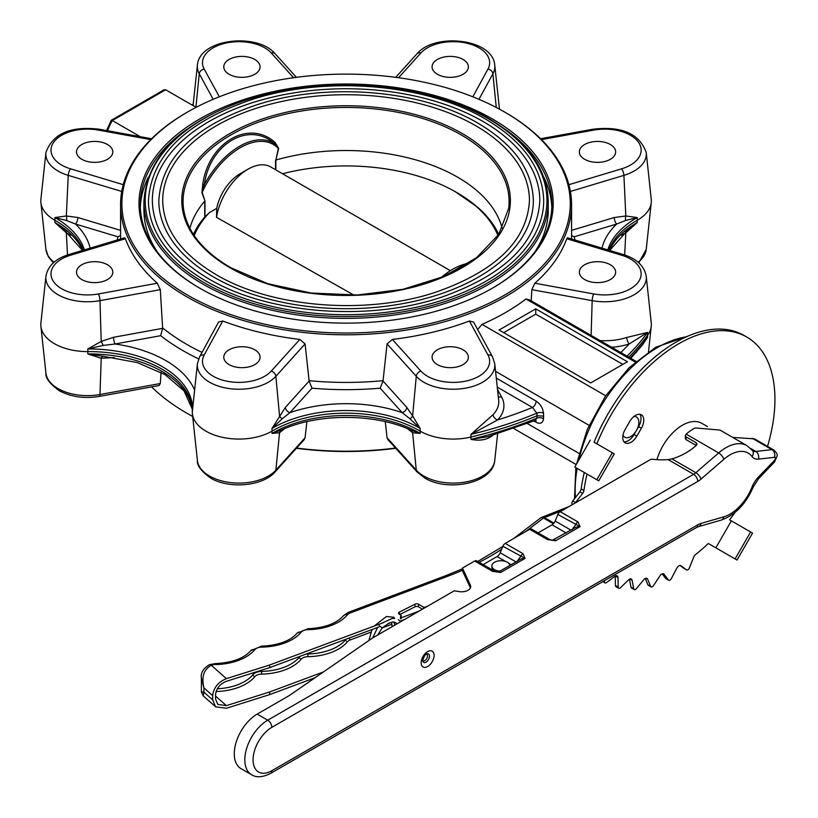 <?xml version="1.0" encoding="UTF-8"?>
<svg xmlns="http://www.w3.org/2000/svg" width="818" height="818" viewBox="0 0 818 818"><rect width="100%" height="100%" fill="white"/><g stroke="black" fill="none" stroke-linecap="round" stroke-linejoin="round"><path stroke-width="1.23" d="M379.163 625.514L382.18 627.958C395.288 617.989 394.818 623.684 396.311 623.04L397.221 623.684M509.951 565.361A9.07 5.235 0 0 0 504.45 561.138A9.07 5.235 0 0 0 492.579 563.939A9.07 5.235 0 0 0 491.874 565.964A9.07 5.235 0 0 0 497.436 570.8A9.07 5.235 0 0 0 499.89 571.168M497.998 571.976A9.07 5.235 180 0 1 497.436 571.854A9.07 5.235 180 0 1 491.874 567.027L491.874 565.964M656.936 459.675A38.875 22.444 -60 0 1 701.824 423.315L707.458 426.567M426.352 654.124A3.722 2.147 -60 0 1 427.517 655.975A3.722 2.147 -60 0 1 425.657 659.962A3.722 2.147 -60 0 1 422.701 660.453M594.083 442.221L614.267 453.888L594.083 442.221A136.074 78.559 -60 0 1 607.794 414.235A136.074 78.559 -60 0 1 744.002 335.441L746.752 337.026A136.074 78.559 -60 0 1 767.519 446.372M596.833 443.806A136.074 78.559 -60 0 1 610.545 415.82A136.074 78.559 -60 0 1 746.752 337.026M735.014 512.467A136.074 78.559 -60 0 1 729.564 519.829L752.56 533.091L729.574 519.829M683.909 568.326A2.587 1.493 -60 0 1 683.817 568.285A2.587 1.493 -60 0 1 683.736 568.224L680.024 565.483M731.364 520.872L715.852 547.825L708.306 543.5A136.074 78.559 -60 0 1 695.617 554.492A3.885 2.25 120 0 0 693.736 557.058L689.431 567.804A2.587 1.493 -60 0 1 689.165 568.367A2.587 1.493 -60 0 1 686.568 569.87A2.587 1.493 -60 0 1 686.486 569.819L680.975 565.749A3.885 2.25 120 0 0 680.852 565.667A3.885 2.25 120 0 0 676.844 568.142L671.353 578.582A2.587 1.493 -60 0 1 671.271 578.735A2.587 1.493 -60 0 1 668.674 580.238A2.587 1.493 -60 0 1 668.408 579.993L664.073 574.256A3.885 2.25 120 0 0 663.664 573.888A3.885 2.25 120 0 0 659.993 575.79L653.5 585.606A2.587 1.493 -60 0 1 651.056 586.864A2.587 1.493 -60 0 1 650.637 586.373L647.611 579.134A3.885 2.25 120 0 0 646.997 578.398A3.885 2.25 120 0 0 643.725 579.757L636.414 588.643A2.587 1.493 -60 0 1 634.226 589.553A2.587 1.493 -60 0 1 633.725 588.755L632.099 580.238A3.885 2.25 120 0 0 631.343 579.052A3.885 2.25 120 0 0 628.51 579.931L620.617 587.631A2.587 1.493 -60 0 1 618.725 588.214A2.587 1.493 -60 0 1 618.183 587.079L617.999 577.539A3.885 2.25 120 0 0 617.191 575.831A3.885 2.25 120 0 0 614.819 576.312L606.578 582.569A2.587 1.493 -60 0 1 604.993 582.897A2.587 1.493 -60 0 1 604.482 581.373L604.574 580.586M666.271 578.766A2.587 1.493 -60 0 1 665.934 578.653A2.587 1.493 -60 0 1 665.658 578.408L662.222 573.847M575.207 502.988A2.587 1.493 -60 0 1 575.504 502.549L582.641 493.428A3.885 2.25 120 0 0 583.162 492.651A3.885 2.25 120 0 0 583.929 490.514A136.074 78.559 -60 0 1 587.038 474.082M572.416 504.471L572.508 504.512A2.587 1.493 -60 0 1 572.416 504.471A2.587 1.493 -60 0 1 572.753 500.964L579.901 491.843A3.885 2.25 120 0 0 580.422 491.066A3.885 2.25 120 0 0 581.179 488.929A136.074 78.559 -60 0 1 584.287 472.497M282.517 173.753A155.901 90.011 180 0 1 456.321 192.291L456.863 192.608A156.678 90.461 180 0 1 498.274 235.093M498.724 234.418A157.843 91.135 0 0 0 477.548 207.169L455.166 191.637M502.242 228.416A157.843 91.135 0 0 0 457.691 177.22A157.843 91.135 0 0 0 275.881 160.031L278.314 148.406L274.756 143.927C249.204 120.645 209.889 143.528 204.326 184.592L202.741 184.193C208.784 142.301 248.887 118.978 275.063 142.434L278.682 148.365L275.881 160.031L275.86 169.909M278.682 148.365L278.314 148.406A66.115 38.17 120 0 0 240.236 147.731A66.115 38.17 120 0 0 202.169 192.363L204.96 200.87L201.913 192.69L202.741 184.193M450.186 270.553L270.707 166.933A45.358 26.186 120 0 0 248.028 169.173L240.236 173.672A34.346 19.826 120 0 0 216.709 208.375L209.398 212.639L204.715 217.067L204.704 201.126A157.843 91.135 0 0 0 189.909 228.416M475.739 125.737A183.375 105.87 180 0 1 529.45 200.604C527.262 240.431 496.127 270.932 436.035 292.098C366.668 315.411 271.699 307.803 216.013 274.572C181.095 253.723 163.324 229.071 162.7 200.604A183.375 105.87 180 0 1 275.901 102.792A183.375 105.87 180 0 1 475.739 125.737M213.662 277.046A187.261 108.119 0 0 0 417.742 300.482A187.261 108.119 0 0 0 533.336 200.604C532.467 170.338 514.052 144.561 478.09 123.262C421.791 89.755 327.098 81.892 256.842 104.796C194.255 126.013 161.586 157.956 158.815 200.604A187.261 108.119 0 0 0 213.662 277.046M534.645 252.21A202.169 116.718 0 0 0 548.244 210.124L548.244 201.657A202.169 116.718 180 0 1 423.438 309.49A202.169 116.718 180 0 1 203.13 284.194A202.169 116.718 180 0 1 143.917 201.657C146.811 155.911 182.036 121.555 249.592 98.589C325.523 73.825 427.978 82.342 488.765 118.538C527.528 141.524 547.354 169.234 548.244 201.657M483.07 121.504A193.743 111.851 180 0 1 539.819 200.604C537.498 242.721 504.594 274.971 441.096 297.323C367.824 321.944 267.506 313.907 208.682 278.805C171.78 256.78 152.997 230.707 152.332 200.604A193.743 111.851 180 0 1 271.934 97.26A193.743 111.851 180 0 1 483.07 121.504M206.33 281.28A197.629 114.101 0 0 0 421.71 306.014A197.629 114.101 0 0 0 543.704 200.604C542.794 168.702 523.367 141.514 485.422 119.029C426.004 83.671 326.034 75.358 251.883 99.54C185.829 121.943 151.361 155.635 148.447 200.604A197.629 114.101 0 0 0 206.33 281.28M610.34 264.756A18.139 10.47 0 0 0 590.565 262.476A18.139 10.47 0 0 0 579.359 272.159A18.139 10.47 0 0 0 584.676 279.562A18.139 10.47 0 0 0 604.451 281.832A18.139 10.47 0 0 0 615.647 272.159A18.139 10.47 0 0 0 610.34 264.756M610.34 144.5A18.139 10.47 0 0 0 590.565 142.22A18.139 10.47 0 0 0 579.359 151.903A18.139 10.47 0 0 0 584.676 159.305A18.139 10.47 0 0 0 604.451 161.575A18.139 10.47 0 0 0 615.647 151.903A18.139 10.47 0 0 0 610.34 144.5M463.049 59.458A18.139 10.47 0 0 0 443.284 57.188A18.139 10.47 0 0 0 432.078 66.871A18.139 10.47 0 0 0 437.395 74.274A18.139 10.47 0 0 0 457.17 76.544A18.139 10.47 0 0 0 468.366 66.871A18.139 10.47 0 0 0 463.049 59.458M254.756 59.458A18.139 10.47 0 0 0 234.991 57.188A18.139 10.47 0 0 0 223.784 66.871A18.139 10.47 0 0 0 229.101 74.274A18.139 10.47 0 0 0 248.876 76.544A18.139 10.47 0 0 0 260.073 66.871A18.139 10.47 0 0 0 254.756 59.458M107.475 144.5A18.139 10.47 0 0 0 87.7 142.22A18.139 10.47 0 0 0 76.503 151.903A18.139 10.47 0 0 0 81.82 159.305A18.139 10.47 0 0 0 101.596 161.575A18.139 10.47 0 0 0 112.792 151.903A18.139 10.47 0 0 0 107.475 144.5M107.475 264.756A18.139 10.47 0 0 0 87.7 262.476A18.139 10.47 0 0 0 76.503 272.159A18.139 10.47 0 0 0 81.82 279.562A18.139 10.47 0 0 0 101.596 281.832A18.139 10.47 0 0 0 112.792 272.159A18.139 10.47 0 0 0 107.475 264.756M254.756 349.787A18.139 10.47 0 0 0 234.991 347.517A18.139 10.47 0 0 0 223.784 357.19A18.139 10.47 0 0 0 229.101 364.603A18.139 10.47 0 0 0 248.876 366.873A18.139 10.47 0 0 0 260.073 357.19A18.139 10.47 0 0 0 254.756 349.787M463.049 349.787A18.139 10.47 0 0 0 443.284 347.517A18.139 10.47 0 0 0 432.078 357.19A18.139 10.47 0 0 0 437.395 364.603A18.139 10.47 0 0 0 457.17 366.873A18.139 10.47 0 0 0 468.366 357.19A18.139 10.47 0 0 0 463.049 349.787M187.547 295.094A224.193 129.438 0 0 0 504.604 295.094A224.193 129.438 0 0 0 504.614 112.035A224.193 129.438 0 0 0 504.604 112.035A224.193 129.438 0 0 0 187.547 112.035A224.193 129.438 0 0 0 187.547 295.094M504.614 112.046L505.524 112.567A225.492 130.185 180 0 1 571.567 204.623A225.492 130.185 180 0 1 432.364 324.899A225.492 130.185 180 0 1 186.627 296.678A225.492 130.185 180 0 1 120.583 204.623A225.492 130.185 180 0 1 186.627 112.567L187.547 112.035M199.643 288.11L199.643 288.11A207.087 119.561 180 0 1 199.643 119.019A207.087 119.561 180 0 1 492.508 119.019A207.087 119.561 180 0 1 492.518 288.11A207.087 119.561 180 0 1 199.643 288.11M186.668 129.479A205.799 118.814 0 0 0 140.287 204.623A205.799 118.814 0 0 0 200.103 288.376M395.748 448.295A224.193 129.438 180 0 1 296.413 448.295M192.68 416.474A224.193 129.438 180 0 1 187.547 413.601L186.627 413.07A225.492 130.185 0 0 0 192.68 416.434M296.648 448.039A225.492 130.185 0 0 0 395.513 448.039M571.567 230.369L614.216 217.547L625.811 215.972L637.232 217.578L625.658 220.482L616.608 224.06L574.226 236.801L571.567 235.533M609.645 250.451L628.152 229.674L637.232 222.547L625.811 232.833L621.271 235.257M121.739 191.443L68.242 175.369A41.626 24.029 180 0 1 58.027 171.044A41.626 24.029 180 0 1 45.92 152.557L40.9 199.306A46.657 26.933 0 0 0 40.9 202.639A46.657 26.933 0 0 0 54.479 220.022A46.657 26.933 0 0 0 54.734 220.165A103.671 59.857 180 0 1 55.307 220.492A103.671 59.857 180 0 1 83.344 250.206M45.92 152.557C52.72 133.6 70.532 125.829 99.356 129.244A5.184 1.268 100.3 0 0 98.426 130.103A36.462 21.053 0 0 0 56.289 139.264A36.462 21.053 0 0 0 61.677 165.072A36.462 21.053 0 0 0 70.624 168.856A5.184 1.953 -73.3 0 0 68.242 175.369L66.34 215.972A5.184 2.73 -92.5 0 1 66.493 220.482L54.918 217.578L66.34 215.972L77.935 217.547L120.583 230.369M45.92 276.249C47.914 265.809 55.655 258.549 69.131 254.47L124.714 237.762L125.389 238.744A225.492 130.185 0 0 0 157.301 283.233L160.297 289.674L99.98 300.656A41.626 24.029 180 0 1 87.465 301.77A41.626 24.029 180 0 1 58.027 294.736A41.626 24.029 180 0 1 45.92 276.249L40.9 322.998A46.657 26.933 0 0 0 40.9 326.331A46.657 26.933 0 0 0 87.465 351.597A46.657 26.933 0 0 0 87.823 351.597A103.671 59.857 180 0 1 192.107 407.753A103.671 59.857 180 0 1 192.302 411.924A46.657 26.933 0 0 0 192.394 413.796A46.657 26.933 0 0 0 222.445 437.323A46.657 26.933 0 0 0 271.944 431.178A46.657 26.933 0 0 0 272.2 431.025A103.671 59.857 180 0 1 419.951 431.025A46.657 26.933 0 0 0 471.056 437.016A326.576 188.549 0 0 0 537.037 415.779L536.843 413.182A326.31 188.396 180 0 1 470.953 434.389L493.07 414.644A45.563 26.299 0 0 0 498.755 401.914A45.563 26.299 0 0 0 498.673 400.288L494.747 363.713A41.626 24.029 180 0 1 494.818 365.206A41.626 24.029 180 0 1 469.123 387.405A41.626 24.029 180 0 1 423.765 382.2A41.626 24.029 180 0 1 416.28 376.3A5.184 3.753 -42 0 1 420.861 371.055A36.462 21.053 0 0 0 427.415 376.219A36.462 21.053 0 0 0 472.109 379.337A36.462 21.053 0 0 0 487.968 355.012L469.409 321.014L473.54 321.995L492.518 356.76A5.184 4.039 151.4 0 0 487.968 355.012M69.131 254.47A5.184 1.953 73.3 0 1 70.624 255.206A36.462 21.053 0 0 0 61.677 288.764A36.462 21.053 0 0 0 98.426 293.948A5.184 1.268 -100.3 0 1 99.98 300.656L101.217 341.423L103.211 345.421L87.823 348.959L101.217 341.423L113.538 337.292L162.649 328.345L160.297 289.674M271.3 371.055A5.184 3.753 -138 0 1 275.881 376.3L279.541 415.892A5.184 2.587 -151.8 0 0 282.2 418.775L272.016 428.438L285.359 407.415L309.132 381.045L305.083 343.908L275.881 376.3A41.626 24.029 180 0 1 268.386 382.2A41.626 24.029 180 0 1 209.52 382.2A41.626 24.029 180 0 1 197.414 363.713L199.633 356.76A5.184 4.039 28.6 0 1 204.183 355.012A36.462 21.053 0 0 0 213.171 376.219A36.462 21.053 0 0 0 271.3 371.055L299.797 339.45L305.083 343.908M628.817 357.169A326.576 188.549 0 0 0 647.795 334.971A46.657 26.933 0 0 0 651.251 326.331A46.657 26.933 0 0 0 651.251 322.998L646.24 276.249A41.626 24.029 180 0 1 592.171 300.656L591.117 335.4M630.79 358.315L642.631 344.705L647.549 337.405L636.046 352.609M199.633 356.76L218.611 321.995L222.741 321.014A225.492 130.185 0 0 0 299.797 339.45M383.018 381.045L406.802 407.415L412.62 415.892L416.28 376.3L387.067 343.908L383.018 381.045L380.155 388.192A230.676 133.181 180 0 1 312.006 388.192L309.132 381.045M387.067 343.908L392.354 339.45A225.492 130.185 0 0 0 469.409 321.014M477.63 329.501L482.006 324.368A225.492 130.185 0 0 0 525.994 298.969L529.952 300.094L636.056 361.351M531.853 289.674L534.849 283.233L593.725 293.948A5.184 1.268 -79.7 0 0 592.171 300.656L531.853 289.674L531.168 300.952M534.849 283.233A225.492 130.185 0 0 0 566.772 238.744L567.436 237.762L623.019 254.47A5.184 1.953 106.7 0 0 621.527 255.206L566.772 238.744M608.817 250.206A103.671 59.857 180 0 1 637.426 220.165A46.657 26.933 0 0 0 651.251 202.639A46.657 26.933 0 0 0 651.251 199.306L646.24 152.557A41.626 24.029 180 0 1 623.909 175.369L625.811 215.972A5.184 2.73 -87.5 0 0 625.658 220.482M493.07 435.074C487.518 439.757 480.146 441.188 470.953 439.358L487.784 436.71L535.851 420.237L535.054 419.9M284.552 428.704L279.541 432.753L272.016 433.407A103.937 60.011 180 0 1 420.145 433.407L412.62 432.753L407.599 428.704M417.006 471.874A5.184 3.753 -42 0 1 416.28 470.156A41.626 24.029 0 0 0 423.765 476.045A41.626 24.029 0 0 0 467.927 481.536A41.626 24.029 0 0 0 494.747 460.544C492.927 483.458 447.835 492.18 424.828 478.06L417.006 471.874L387.916 439.614L387.067 437.763L385.278 421.669M306.883 421.669L305.083 437.763L304.235 439.614L275.145 471.874A5.184 3.753 -138 0 0 275.881 470.156L279.541 432.753A5.184 4.591 62.1 0 1 281.689 429.92L272.016 433.407L272.016 428.438A103.937 60.011 0 0 1 420.145 428.438L409.951 418.775L402.221 412.661L380.155 388.192M148.355 177.189A205.799 118.814 0 0 0 140.338 207.373M639.829 414.297A11.667 6.738 -60 0 1 638.623 426.669L636.486 430.38A11.667 6.738 120 0 0 636.445 416.996A11.667 6.738 120 0 0 633.97 416.454M622.989 435.135A11.667 6.738 120 0 0 624.778 437.19A11.667 6.738 120 0 0 630.606 436.618A11.667 6.738 120 0 0 636.424 430.493L634.103 434.522A11.667 6.738 -60 0 1 623.96 441.792M390.892 622.508L387.875 623.633M379.031 626.925L269.715 667.611L269.715 664.973L226.381 678.654C218.13 682.069 213.57 687.744 212.7 695.678L203.927 687.907C201.33 676.915 203.784 669.38 211.279 665.29L226.381 678.654M383.325 622.682L269.715 664.973M315.155 677.682L269.715 694.594L269.715 691.946L226.381 705.637L215.543 696.046M323.437 671.956L269.715 691.946M400.8 617.754A1.299 0.746 180 0 1 401.178 618.275A1.299 0.746 180 0 1 400.575 618.909L400.575 616.261A1.299 0.746 0 0 0 401.178 615.627A1.299 0.746 0 0 0 400.8 615.105L399.307 614.236A2.587 1.493 0 0 1 398.55 613.183A2.587 1.493 0 0 1 399.429 612.058L415.012 604.165A2.587 1.493 0 0 1 418.56 604.236L423.417 607.058A1.299 0.746 0 0 0 425.043 607.16L425.043 607.672M427.558 606.22L425.043 607.16M269.715 694.594L226.381 708.286L215.553 706.772L212.7 699.911L212.7 695.678M553.377 523.765L543.479 518.029A5.184 3.374 -127.3 0 0 540.34 518.142L513.51 538.602M540.841 517.855A5.184 4.039 68.4 0 1 541.567 517.436L541.567 517.436A5.184 4.039 68.4 0 1 544.451 517.62L553.95 523.121M462.456 570.269A264.367 152.629 180 0 1 447.579 576.301L350.216 612.968A7.771 4.489 0 0 0 347.445 614.799A45.266 26.135 180 0 1 307.926 629.686A7.771 4.489 0 0 0 301.136 632.242A45.266 26.135 180 0 1 261.607 647.12A7.771 4.489 0 0 0 254.817 649.686A45.266 26.135 180 0 1 215.298 664.564A7.771 4.489 0 0 0 211.279 665.29A5.184 2.311 69.4 0 0 209.459 664.676L209.459 664.676C203.109 668.541 200.42 673.112 201.402 678.388L201.392 691.864L203.927 692.14L203.927 687.907L201.402 678.02M212.7 699.911L203.927 692.14L203.181 695.821L215.553 706.772M269.715 667.611L226.381 681.302C219.848 684.001 216.238 688.49 215.543 694.779L215.543 699.012L217.813 704.441L226.381 705.637M422.477 609.154L418.56 606.884A2.587 1.493 0 0 0 415.012 606.813L399.787 614.522M551.813 207.373A205.799 118.814 0 0 0 543.806 177.189M492.058 288.376A205.799 118.814 0 0 0 551.874 204.623A205.799 118.814 0 0 0 505.483 129.479M161.054 372.323L160.297 383.53L159.081 385.523L99.356 396.403A5.184 1.268 -100.3 0 0 99.98 394.511L101.217 358.284L87.823 353.928L103.896 356.403L137.312 362.599L165.124 374.664L184.05 390.932L192.22 409.02A103.937 60.011 180 0 0 87.823 353.928L87.823 348.959A103.937 60.011 0 0 1 192.567 409.44L194.633 389.542M151.586 386.894A225.492 130.185 0 0 0 186.627 413.07L187.547 413.601M543.53 413.11C542.784 407.906 540.32 403.908 536.127 401.117A5.184 2.996 -60 0 1 532.457 407.456L536.843 413.182A5.184 2.72 -4.2 0 1 543.53 413.11L543.53 418.816C542.794 423.162 540.32 424.317 536.127 422.272L533.847 420.963M527.344 423.55L578.991 453.376M495.565 371.341L589.093 425.34M114.264 357.578L101.217 358.284A5.184 2.321 96 0 1 103.211 356.341M70.89 235.257L66.34 232.833L54.918 222.547L64.152 229.786M140.236 136.678L112.311 120.553L165.655 89.765A34.99 20.205 120 0 0 165.645 89.765L196.105 107.352L165.645 89.765L164.132 89.765L111.238 120.297L106.616 130.563M482.006 324.368L605.698 395.779M525.994 298.969L635.249 362.057M627.396 361.75L535.759 308.846L499.113 330.012L590.749 382.916L627.396 361.75M622.815 364.399L535.759 314.143L503.694 332.65M535.759 314.143L535.759 308.846M600.156 340.625A45.563 26.299 0 0 0 626.731 337.476L647.549 332.425L629.236 343.949A50.726 29.284 180 0 1 611.752 347.313M409.951 418.775A5.184 2.587 -28.2 0 0 412.62 415.892L420.145 428.438L420.145 433.407L410.697 430.033C374.409 413.192 317.752 413.192 281.453 430.033M197.414 363.713L192.302 411.924M213.191 99.315L199.255 73.814A41.626 24.029 180 0 1 197.332 66.585A41.626 24.029 180 0 1 197.414 65.103L193.068 105.522A45.972 26.544 0 0 0 193.068 105.594M193.232 104.019L191.79 104.857M497.518 389.542L501.577 396.975A50.726 29.284 180 0 1 497.589 419.951L470.953 434.389L470.953 439.358A326.31 188.396 0 0 0 536.843 418.151L537.037 415.779L543.745 416.096M107.639 130.747A34.99 20.205 120 0 1 112.311 120.553L111.258 121.166M497.262 387.139L532.457 407.456A321.147 185.41 0 0 1 497.589 419.951A5.184 3.701 43.8 0 1 493.07 414.644M535.514 420.288A5.184 2.996 -60 0 1 536.127 422.272M543.53 418.816A5.184 3.241 -175.4 0 0 536.843 418.151L535.35 420.34M626.731 337.476A5.184 2.045 -107.7 0 0 629.236 343.949A321.147 185.41 0 0 1 620.77 352.527M117.168 240.032A230.676 133.181 180 0 1 117.935 236.801L120.583 235.533M117.935 236.801L75.553 224.06A5.184 1.953 106.7 0 0 77.935 217.547M90.144 248.161A109.101 62.986 180 0 0 75.553 224.06L66.493 220.482M198.621 358.887A230.676 133.181 180 0 1 182.966 350.646A230.676 133.181 180 0 1 160.655 335.697L162.649 328.345M160.655 335.697L115.093 343.989A5.184 1.268 79.7 0 1 113.538 337.292M194.602 389.849A5.184 4.039 28.6 0 1 194.479 389.828A109.101 62.986 180 0 0 115.093 343.989L103.211 345.421M312.006 388.192L289.94 412.661A5.184 3.753 42 0 1 285.359 407.415M406.802 407.415A5.184 3.753 -42 0 1 402.221 412.661A109.101 62.986 180 0 0 289.94 412.661L282.2 418.775M387.067 437.763L416.28 470.156L412.62 432.753A5.184 4.591 -62.1 0 0 410.462 429.92L410.697 430.033M67.495 254.991L66.34 232.833A5.184 0.726 121 0 0 66.687 231.698M624.655 254.991L625.811 232.833A5.184 0.726 59 0 1 625.463 231.698M614.216 217.547A5.184 1.953 -106.7 0 0 616.608 224.06A109.101 62.986 180 0 0 602.007 248.161M143.917 201.657L143.917 210.124A202.169 116.718 0 0 0 157.516 252.21M201.913 192.69A1.299 0.93 -17.5 0 1 202.169 192.363L204.326 184.592A67.373 38.896 -60 0 1 239.541 146.299A67.373 38.896 -60 0 1 274.756 143.927A1.299 0.798 128.4 0 1 275.063 142.434M204.715 217.067A157.843 91.135 0 0 0 193.426 234.418M353.897 295.114L216.545 217.343L216.709 208.375M248.028 169.173A45.358 26.186 120 0 0 216.545 217.343M456.863 192.608L456.321 192.291A155.901 90.011 180 0 1 497.947 235.584M193.876 235.093A156.678 90.461 180 0 1 207.496 214.367M194.214 235.584A155.901 90.011 180 0 1 209.398 212.639M752.56 533.091L737.038 560.044L735.096 558.929L750.607 531.976M715.852 547.825L735.096 558.929M614.267 453.888L598.745 480.841L596.803 479.726L612.324 452.773M590.33 440.074L574.809 467.027L596.803 479.726M625.156 429.419L629.686 421.556A11.667 6.738 -60 0 1 641.363 414.808A11.667 6.738 -60 0 1 641.373 428.254L636.844 436.117A11.667 6.738 -60 0 1 625.177 442.865A11.667 6.738 -60 0 1 625.156 429.419M618.725 588.214L615.974 586.629A2.587 1.493 -60 0 1 615.433 585.484L615.248 576.025M634.226 589.553L631.486 587.968A2.587 1.493 -60 0 1 630.985 587.171L629.461 579.216M651.056 586.864L648.306 585.279A2.587 1.493 -60 0 1 647.897 584.788L645.259 578.479M500.974 572.293C498.796 571.271 498.673 571.342 500.636 572.498L492.436 571.281L474.675 561.025A3.885 2.25 -60 0 1 476.618 560.831L494.389 571.087A3.885 2.25 120 0 0 492.436 571.281M497.385 571.997L500.636 572.498L525.074 558.387L521.311 558.806L499.215 571.557L497.385 571.997L494.389 571.087M502.886 546.24A3.885 2.25 -60 0 1 505.217 543.397L522.978 553.653L525.074 558.387L502.886 546.24L500.187 552.774A5.184 2.996 -60 0 1 497.078 556.557L483.141 564.604M555.954 540.555C553.776 539.532 553.663 539.594 555.616 540.749L547.426 539.543L529.655 529.287A3.885 2.25 -60 0 1 531.598 529.093L549.369 539.348A3.885 2.25 120 0 0 547.426 539.543M557.866 514.491A3.885 2.25 -60 0 1 560.197 511.659L577.958 521.915L580.054 526.639L576.291 527.058L552.365 540.248L555.616 540.749L580.054 526.639L557.866 514.491L555.166 521.035A5.184 2.996 -60 0 1 552.058 524.819L538.132 532.855M522.978 553.653A3.885 2.25 120 0 0 520.647 556.496L516.986 561.567M577.958 521.915A3.885 2.25 120 0 0 575.627 524.747L571.966 529.819M470.411 587.866A9.07 5.235 180 0 0 470.391 587.835L462.456 570.729L462.456 568.081L470.391 585.187A9.07 5.235 180 0 1 470.708 586.547A9.07 5.235 180 0 1 459.317 591.608L454.205 590.831L372.65 637.917L289.265 695.586L257.189 714.104A32.403 18.702 120 0 0 236.024 742.652A32.403 18.702 120 0 0 240.993 768.613L251.525 774.697A32.403 18.702 -60 0 1 244.817 759.871A32.403 18.702 -60 0 1 267.731 720.188A5.828 3.364 60 0 1 271.852 727.335A26.565 15.337 120 0 0 253.069 759.871A26.565 15.337 120 0 0 271.852 770.709L697.744 524.829A18.794 10.849 -60 0 1 700.975 523.418L723.807 516.833A36.289 20.951 120 0 0 752.008 487.088A18.794 10.849 -60 0 1 758.419 477.078L774.534 460.278A1.943 1.125 120 0 0 775.392 458.305A1.943 1.125 120 0 0 774.534 457.334A5.828 4.387 -96.4 0 0 771.947 449.644A7.771 4.489 -60 0 1 773.777 449.982C776.66 452.773 777.765 454.757 777.1 455.923L774.615 461.935L758.511 478.734A5.828 1.861 43.8 0 0 758.419 477.078M560.197 511.659L650.218 459.685A2.587 1.493 0 0 1 652.58 459.276A46.657 26.933 180 0 0 668.173 459.604L671.956 458.908L695.842 472.702A5.828 2.454 49.1 0 1 700.975 479.123A18.794 10.849 -60 0 1 697.744 481.444L271.852 727.335M462.456 568.081L474.675 561.025M505.217 543.397L529.655 529.287M773.777 449.982L754.533 438.867L732.683 437.395M257.189 714.104L267.731 720.188L693.623 474.297A12.955 7.485 120 0 0 695.842 472.702L718.685 452.927A42.117 24.315 -60 0 1 746.967 445.636L719.983 430.064L695.208 427.947A42.117 24.315 120 0 0 686.159 434.143L685.29 435.667L686.046 436.884L696.241 442.763L697.008 443.98L696.312 445.35C689.615 451.464 681.496 455.984 671.956 458.908M685.29 435.667L685.29 438.397L686.046 439.603L696.19 445.462M84.356 249.899A103.937 60.011 0 0 0 55.491 217.905A103.937 60.011 0 0 0 54.918 217.578L54.918 222.547A103.937 60.011 180 0 1 55.491 222.874A103.937 60.011 180 0 1 82.679 250.4M251.525 774.697C256.269 777.816 262.639 777.376 270.646 773.388A5.828 3.364 -120 0 0 271.852 770.709M429.511 656.179A4.877 2.812 120 0 0 426.986 653.807C425.309 654.206 423.877 656.506 422.691 660.699L422.742 661.159A4.877 2.812 120 0 0 426.526 661.844A4.877 2.812 120 0 0 429.511 656.179M421.178 662.815A9.131 5.276 -60 0 1 427.63 651.629A9.131 5.276 -60 0 1 434.092 655.351A9.131 5.276 -60 0 1 427.63 666.537A9.131 5.276 -60 0 1 421.178 662.815M683.736 568.224L686.486 569.819M665.658 578.408L668.408 579.993M581.179 488.929L583.929 490.514M461.342 135.001A163.007 94.111 0 0 0 278.14 116.003A163.007 94.111 0 0 0 183.518 208.539C186.852 231.33 202.527 251.024 230.553 267.609L267.67 283.662L311.157 293.038L357.486 294.991L402.885 289.337L443.663 276.556L476.516 257.711L498.745 234.377L508.632 208.539A163.007 94.111 0 0 0 461.342 135.001M468.673 263.263A67.373 38.896 120 0 0 452.61 269.316A67.373 38.896 120 0 0 440.994 277.68M462.252 133.528A164.295 94.857 180 0 1 462.252 267.67A164.295 94.857 180 0 1 229.899 267.67A164.295 94.857 180 0 1 229.899 133.528A164.295 94.857 180 0 1 462.252 133.528M204.04 282.609A200.87 115.972 0 0 0 488.111 282.609A200.87 115.972 0 0 0 488.111 118.6A200.87 115.972 0 0 0 204.04 118.6A200.87 115.972 0 0 0 204.04 282.609M609.471 250.4A103.937 60.011 180 0 1 637.232 222.547L637.232 217.578A103.937 60.011 0 0 0 607.805 249.899M162.649 327.957A225.492 130.185 0 0 0 186.627 344.296A225.492 130.185 0 0 0 202.015 352.394M275.145 471.874C262.752 486.393 228.958 489.164 210.584 478.06C201.167 471.168 196.78 465.33 197.414 460.544A41.626 24.029 0 0 0 209.52 476.045A41.626 24.029 0 0 0 268.386 476.045A41.626 24.029 0 0 0 275.881 470.156L305.083 437.763M99.356 396.403C84.295 398.847 70.88 396.914 59.09 390.595C49.683 383.724 45.297 377.875 45.92 373.08A41.626 24.029 0 0 0 58.027 388.581A41.626 24.029 0 0 0 87.465 395.626A41.626 24.029 0 0 0 99.98 394.511L160.297 383.53M53.385 262.823L48.405 256.821L45.92 249.388A41.626 24.029 0 0 0 54.06 262.241M293.59 77.72L271.3 52.996A36.462 21.053 0 0 0 225.001 43.272A36.462 21.053 0 0 0 204.183 69.049A5.184 4.039 -28.6 0 0 199.255 73.814L195.901 107.23M630.187 357.967A326.31 188.396 0 0 0 647.549 337.405L647.549 332.425A326.31 188.396 180 0 1 627.038 356.147M686.292 336.852A116.637 67.342 120 0 0 657.641 347.466A116.637 67.342 120 0 0 578.868 459.972M577.16 468.377A116.637 67.342 120 0 0 575.412 497.569M309.102 380.667A225.492 130.185 0 0 0 383.049 380.667M638.101 262.241A41.626 24.029 0 0 0 646.24 249.388L651.251 202.639M561.71 510.78L544.451 517.62A5.184 2.996 -59.9 0 0 543.479 518.029L525.831 531.495M501.628 549.277A264.367 152.629 180 0 1 479.195 562.324M209.459 664.676L215.216 663.613L215.298 664.564M215.216 663.613C232.015 662.784 243.887 658.449 250.819 650.617A5.184 3.824 39.5 0 1 254.817 649.686M250.819 650.617L261.525 646.179L261.607 647.12M261.525 646.179C278.325 645.341 290.196 641.005 297.128 633.173A5.184 3.824 39.5 0 1 301.136 632.242M297.128 633.173L307.834 628.735L307.926 629.686M307.834 628.735C324.634 627.897 336.505 623.561 343.448 615.729A5.184 3.824 39.5 0 1 347.445 614.799M343.448 615.729L348.386 612.355A5.184 2.311 69.4 0 1 350.216 612.968M348.386 612.355L445.749 575.678A5.184 2.311 69.4 0 1 447.579 576.301M253.069 672.877L253.069 674.594A43.313 25.01 180 0 1 217.281 688.776M299.378 656.578L299.378 657.151A43.313 25.01 180 0 1 261.555 671.394A9.724 5.614 0 0 0 253.069 674.594A1.943 1.431 39.5 0 0 254.817 676.66A7.771 4.489 180 0 1 261.607 674.104L261.555 670.187M307.865 653.418L307.865 653.96A9.724 5.614 0 0 0 306.065 654.083M300.37 656.2A9.724 5.614 0 0 0 299.378 657.151A1.943 1.431 39.5 0 0 301.136 659.226A7.771 4.489 180 0 1 307.926 656.67L307.865 653.96A43.313 25.01 180 0 0 345.687 639.707L345.687 639.339M346.239 639.134A9.724 5.614 0 0 0 345.687 639.707A1.943 1.431 39.5 0 0 347.445 641.782A7.771 4.489 180 0 1 350.216 639.952A1.943 0.869 69.4 0 1 349.214 638.02M419.225 611.036L401.178 617.835M216.064 691.527A45.266 26.135 0 0 0 254.817 676.66M261.607 674.104A45.266 26.135 0 0 0 301.136 659.226M307.926 656.67A45.266 26.135 0 0 0 347.445 641.782M350.216 639.952L370.81 632.191M382.262 627.887L391.955 624.226M400.186 621.128L404.634 619.451M423.417 608.612L423.417 607.058M418.56 606.884L418.56 604.236M415.012 606.813L415.012 604.165M399.429 614.308L399.429 612.058M496.291 378.11L536.127 401.117M593.725 293.948A36.462 21.053 0 0 0 638.377 281.934A36.462 21.053 0 0 0 621.527 255.206M392.354 339.45L420.861 371.055M222.741 321.014L204.183 355.012M125.389 238.744L70.624 255.206M98.426 293.948L157.301 283.233M150.706 139.622L98.426 130.103M70.624 168.856L123.252 184.674M204.183 69.049L219.336 96.8M472.824 96.8L487.968 69.049A36.462 21.053 0 0 0 467.15 43.272A36.462 21.053 0 0 0 420.861 52.996A5.184 3.753 42 0 0 417.006 53.763C434.736 32.413 492.773 38.589 494.747 65.103A41.626 24.029 180 0 1 492.896 73.814L496.27 107.465M487.968 69.049A5.184 4.039 -151.4 0 1 492.896 73.814L478.97 99.315M420.861 52.996L398.56 77.72M568.909 184.674L621.527 168.856A5.184 1.953 -106.7 0 1 623.909 175.369L570.412 191.443M621.527 168.856A36.462 21.053 0 0 0 638.377 142.127A36.462 21.053 0 0 0 593.725 130.103L541.455 139.622M540.565 138.743L592.794 129.244A5.184 1.268 79.7 0 1 593.725 130.103M296.413 77.342L275.145 53.763A5.184 3.753 138 0 0 271.3 52.996M574.226 236.801A230.676 133.181 180 0 1 574.993 240.032M498.264 396.485A5.184 4.039 151.4 0 0 501.577 396.975M275.523 169.704L275.523 160.123M204.96 200.87L204.96 216.801M634.103 434.522L636.844 436.117M638.623 426.669L641.373 428.254M579.901 491.843L582.641 493.428M572.753 500.964L575.504 502.549M603.848 581.005L604.482 581.373M615.31 575.984L617.999 577.539M615.433 585.484L618.183 587.079M629.942 578.991L632.099 580.238M630.985 587.171L633.725 588.755M646.046 578.234L647.611 579.134M647.897 584.788L650.637 586.373M663.153 573.725L664.073 574.256M570.954 530.146L555.166 521.035M566.117 532.937L552.058 524.819M515.964 561.884L500.187 552.774M511.138 564.676L508.745 563.295M505.575 561.465L497.078 556.557M774.534 457.334L758.419 459.133A18.794 10.849 -60 0 1 752.008 456.516A36.289 20.951 120 0 0 723.807 459.348L700.975 479.123M668.173 459.604L693.623 474.297A5.828 3.364 60 0 1 697.744 481.444M470.391 587.835L470.391 585.187M700.975 523.418A5.828 4.08 73.9 0 1 698.46 526.649L696.537 527.498A5.828 3.364 -120 0 0 697.744 524.829M723.807 516.833A5.828 4.08 73.9 0 1 721.302 520.054L698.46 526.649M752.008 487.088A5.828 1.145 21.8 0 0 753.296 486.884L758.511 478.734M774.534 460.278A5.828 1.861 43.8 0 1 774.615 461.935M758.419 459.133A5.828 4.387 -96.4 0 0 755.842 451.444L771.947 449.644L752.171 438.223M752.008 456.516A5.828 4.622 143.3 0 0 752.56 450.646L752.785 450.871A12.955 7.485 120 0 0 755.842 451.444L750.638 448.438M686.159 434.143L718.685 452.927A5.828 2.454 49.1 0 1 723.807 459.348M686.046 439.603L686.046 436.884M696.241 445.411L696.241 442.763M392.057 626.169L391.566 622.375M393.836 622.273L394.828 624.604M377.63 627.447L372.671 637.907M368.877 640.535L372.057 629.523M374.153 626.097L386.362 616.537L394.092 617.273M398.356 619.737L400.728 621.711M381.321 623.428L392.435 618.377L394.675 618.459M389.204 628.367L397.395 623.633M382.18 627.958L377.763 634.972M683.817 568.285L686.568 569.87M665.934 578.653L668.674 580.238M504.614 112.035L505.524 112.567M45.92 249.388L40.9 202.639M648.521 351.781L651.251 326.331M574.512 498.724L575.872 467.64M576.526 464.031L587.304 429.399L605.463 396.137L629.073 367.763L655.699 347.272L687.877 336.157M571.567 204.623L571.567 239.009M45.92 373.08L40.9 326.331M197.414 460.544L192.394 413.796M494.747 460.544L497.61 433.826M445.749 575.678L462.456 568.827M477.732 561.475L502.784 546.485M569.001 506.567L541.567 517.436A5.184 5.184 0 0 0 540.34 518.142M201.402 691.864L203.181 695.821M401.178 618.275L401.178 615.627M120.583 204.623L120.583 239.009M513.806 428.54L576.22 464.573M494.747 65.103L499.471 109.172M646.24 249.388L638.766 262.823M623.019 254.47C636.506 258.549 644.247 265.809 646.24 276.249M592.794 129.244C621.619 125.829 639.431 133.6 646.24 152.557M417.006 53.763L395.748 77.342M275.145 53.763C257.414 32.413 199.377 38.589 197.414 65.103M151.586 138.743L99.356 129.244M494.747 363.713L492.518 356.76M82.506 250.451L63.998 229.674M440.258 277.987L468.786 263.191M602.784 581.618L604.993 582.897M549.369 539.348L552.365 540.248M696.537 527.498L270.646 773.388M721.302 520.054C735.28 515.033 745.944 503.98 753.296 486.884M752.56 450.646L746.967 445.636"/></g></svg>
